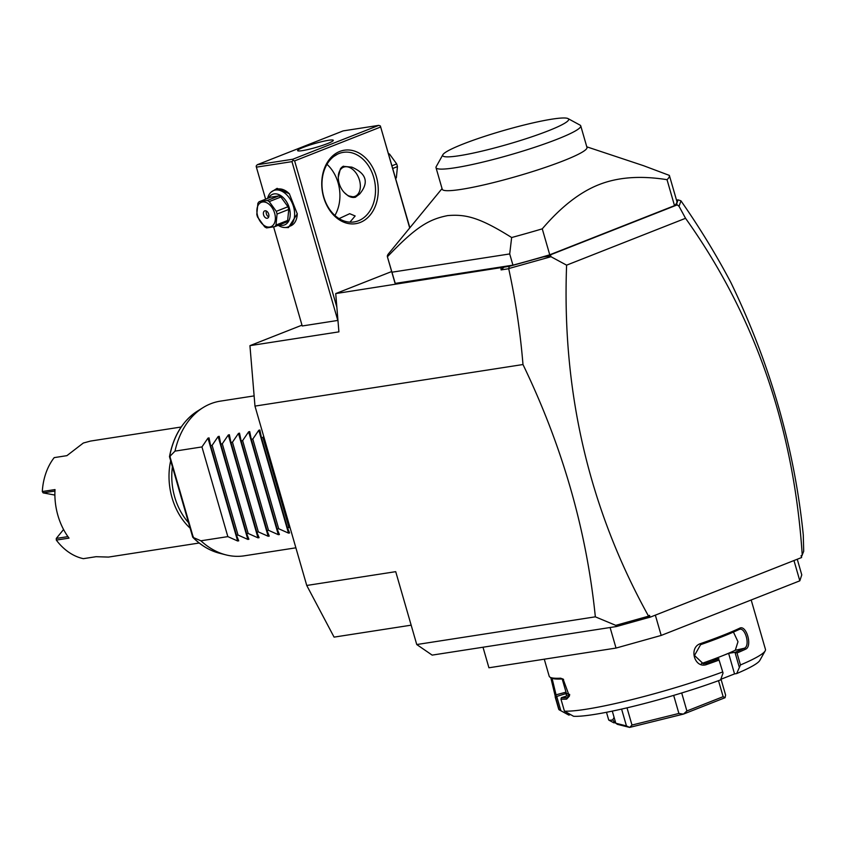 <?xml version="1.0" encoding="UTF-8"?>
<svg xmlns="http://www.w3.org/2000/svg" width="846" height="846" viewBox="0 0 846 846"><rect width="100%" height="100%" fill="white"/><g stroke="black" fill="none" stroke-linecap="round" stroke-linejoin="round"><path stroke-width="1.27" d="M411.156 625.173L334.075 637.123L306.749 585.464L254.974 406.101L249.94 345.654L301.99 325.16M650.077 617.22L645.096 618.521L648.184 617.273L648.364 615.825L649.538 615.359L650.077 617.22L801.617 557.525L801.077 555.663L802.251 555.198C793.865 427.854 754.96 315.558 685.546 218.3L679.031 206.287L680.967 200.862C699.579 227.521 716.234 254.773 730.923 282.617C770.378 364.404 794.5 448.496 803.277 534.915L803.7 551.317L801.405 556.805M645.096 618.521L616.523 626.516L432.158 655.111L416.75 644.536L395.717 571.663L306.749 585.464M416.75 644.536L595.341 616.829L615.751 625.353L616.523 626.516M249.94 345.654L338.908 331.865L335.725 293.583L509.26 266.331L508.71 268.721C515.542 300.013 520.301 331.949 522.987 364.531L254.974 406.101M522.987 364.531C562.442 446.318 586.564 530.41 595.341 616.829M797.26 559.238L801.775 574.889L799.819 580.821L661.191 635.431L616.025 648.068L610.093 627.51M482.992 647.222L488.925 667.78L616.025 648.068M655.343 615.148L661.191 635.431M793.971 560.538L799.819 580.821M544.274 659.193L549.191 676.208A107.611 11.833 -16.1 0 0 550.186 677.286A107.611 11.833 -16.1 0 0 560.612 678.196L563.119 679.084L569.358 696.173L566.651 699.124A107.611 11.833 163.9 0 1 560.972 699.177L564.43 711.126L573.556 716.276A99.786 10.966 163.9 0 0 720.581 679.909L723.044 673.014L719.068 660.06A107.611 11.833 163.9 0 1 706.844 664.448C694.555 669.281 688.189 647.179 700.805 643.52A107.611 11.833 -16.1 0 0 722.484 635.526A107.611 11.833 -16.1 0 0 739.563 628.25L738.939 629.572A106.437 11.696 163.9 0 1 700.604 644.673L700.805 643.52M570.447 714.584L568.829 715.092L559.153 709.805A107.611 11.833 163.9 0 1 558.677 709.096L555.23 697.136A107.611 11.833 163.9 0 1 555.251 696.269L550.788 677.614M559.153 709.805L555.706 697.844A107.611 11.833 163.9 0 1 555.23 697.136M722.516 672.02A107.611 11.833 163.9 0 1 564.43 711.126M723.044 673.014L719.068 660.06M733.429 632.057L737.987 641.712L735.28 650.267A95.873 10.543 163.9 0 1 720.57 656.517L712.533 659.679L718.91 658.696A106.437 11.696 163.9 0 1 705.998 663.359L703.364 663.793L694.471 655.47L700.604 644.673M720.792 679.317L734.54 673.902L728.618 653.345L720.57 656.517A95.873 10.543 163.9 0 1 702.085 663.349L701.408 663.55M706.844 664.448L705.998 663.359L702.085 663.349M739.563 628.25C746.341 624.274 752.718 646.376 745.612 649.178A107.611 11.833 163.9 0 1 737.003 652.996L740.462 664.956L736.665 673.575L734.54 673.902M751.185 599.983L765.461 649.411A107.611 11.833 163.9 0 1 765.186 650.849A107.611 11.833 163.9 0 1 740.462 664.956M745.612 649.178L744.332 648.248A106.437 11.696 163.9 0 1 735.163 652.308L737.003 652.996M728.618 653.345L735.163 652.308M734.994 652.361L739.129 666.68M765.186 650.849L759.845 660.388A99.786 10.966 163.9 0 1 736.665 673.575M566.672 696.025L565.963 693.583L569.665 694.513M565.963 693.583L556.605 696.48A106.437 11.696 163.9 0 1 556.055 694.83L552.057 678.27M569.675 694.429A95.873 10.543 163.9 0 1 568.332 694.175A95.873 10.543 163.9 0 1 566.186 692.758L562.209 678.978M560.877 710.777L556.742 696.459M556.605 696.48L555.706 697.844M555.251 696.269L556.055 694.83L566.006 692.144M550.186 677.286L551.624 678.069A106.437 11.696 -16.1 0 0 561.934 678.978L563.605 679.454M560.612 678.196L561.934 678.978M566.651 699.124L567.328 697.654A106.437 11.696 163.9 0 1 561.384 697.686L560.972 699.177M569.506 695.592L567.328 697.654L568.343 697.294M569.591 695.116L561.384 697.686M673.68 695.391L678.894 713.453L683.388 714.109L629.699 727.391A58.691 6.451 163.9 0 1 629.604 727.401L617.4 724.345L615.793 723.235L612.293 711.116M718.518 680.67L723.14 696.681L725.033 697.717L683.536 714.066A58.691 6.451 163.9 0 1 683.388 714.109M683.536 714.066L686.889 710.968L681.696 692.969M723.14 696.681L686.889 710.968M725.033 697.717A58.691 6.451 -16.1 0 0 725.075 697.686L725.604 695.052L721.035 679.222M621.599 709.096L626.452 725.921L615.793 723.235M626.452 725.921L629.604 727.401M629.699 727.391L631.983 725.054L627.013 707.848M678.894 713.453L631.983 725.054M735.28 650.267L744.332 648.248C750.688 645.858 744.956 625.955 738.939 629.572L739.605 629.339M648.004 616.332L615.751 625.353M649.538 615.359L648.184 617.273M685.546 218.3L566.609 265.158C561.786 391.656 589.028 508.552 648.364 615.825M566.609 265.158L550.989 256.729L508.89 268.51M504.026 267.146L501.107 269.906L508.71 268.721M500.948 267.96L501.107 269.906M273.618 226.887L302.223 325.974L337.956 320.412M335.725 293.583L391.666 271.545M509.26 266.331L549.53 255.185L677.276 204.869L676.589 204.214L678.027 199.857L680.861 200.766M678.027 199.857L676.493 200.09M586.796 146.823L643.489 165.679L669.366 175.397A146.739 16.127 163.9 0 1 669.366 175.408A146.739 16.127 163.9 0 1 667.029 179.69L674.516 205.652L549.752 254.805A146.739 16.127 -16.1 0 1 512.94 265.147L395.241 283.399A146.739 16.127 -16.1 0 1 394.892 282.744L387.405 256.793L395.241 283.399M674.516 205.652A146.739 16.127 -16.1 0 0 676.863 201.359L669.366 175.408M542.508 257.036L550.82 255.915L550.989 256.729M550.82 255.915L549.53 255.185M679.031 206.287L677.276 204.869M667.029 179.69C640.697 175.471 618.014 177.121 598.979 184.64C579.922 192.127 561.014 206.858 542.265 228.843L549.752 254.805M442.046 188.605L388.462 253.832A146.739 16.127 -16.1 0 0 387.405 256.793C416.169 226.527 429.197 219.262 447.682 215.593C465.755 214.08 479.523 217.359 511.65 237.525A146.739 16.127 -16.1 0 0 542.265 228.843M511.65 237.525L509.704 253.937L512.94 265.147M509.704 253.937L392.005 272.19M580.747 125.874L586.976 147.458A75.326 8.28 163.9 0 1 563.531 160.751A75.326 8.28 163.9 0 1 486.503 184.291A75.326 8.28 163.9 0 1 442.236 189.229L436.007 167.656A75.326 8.28 -16.1 0 0 479.502 162.887A75.326 8.28 -16.1 0 0 556.055 139.664A75.326 8.28 -16.1 0 0 580.747 125.874A75.326 8.28 -16.1 0 0 580.049 125.123L568.047 118.599A65.544 7.202 -16.1 0 0 526.878 124.33A65.544 7.202 -16.1 0 0 463.1 144.031A65.544 7.202 -16.1 0 0 442.87 154.723A65.544 7.202 -16.1 0 0 478.053 152.026A65.544 7.202 -16.1 0 0 548.261 130.823A65.544 7.202 -16.1 0 0 568.047 118.599M442.87 154.723L436.198 166.651A75.326 8.28 -16.1 0 0 436.007 167.656M378.765 125.367L343.18 130.887L257.226 164.748L292.822 159.228L378.765 125.367L380.362 125.938L409.866 227.775M380.362 125.938L409.707 227.976M380.573 127.037L294.63 160.899L336.856 307.204M360.248 222.445A37.171 28.013 -98.8 0 1 323.669 197.319A37.171 28.013 -98.8 0 1 339.764 151.445A37.171 28.013 -98.8 0 1 376.343 176.571A37.171 28.013 -98.8 0 1 360.248 222.445M294.63 160.899L293.033 160.338L291.965 161.639L337.808 320.454M291.965 161.639L256.38 167.159L265.623 199.18M271.143 192.084L277.107 188.351L289.353 193.776L297.263 213.848L288.433 227.585L285.102 227.521M256.38 167.159L256.169 166.059L257.226 164.748M327.529 143.577A18.591 2.041 163.9 0 1 308.526 149.393A18.591 2.041 163.9 0 1 297.602 150.609A18.591 2.041 163.9 0 1 303.386 147.331A18.591 2.041 163.9 0 1 322.389 141.525A18.591 2.041 163.9 0 1 333.313 140.299A18.591 2.041 163.9 0 1 327.529 143.577M292.822 159.228L293.033 160.338M337.343 154.268L333.832 156.457M339.024 153.507A35.215 26.543 -98.8 0 1 343.339 152.343A35.215 26.543 -98.8 0 1 374.418 180.166A35.215 26.543 -98.8 0 1 358.44 220.774A35.215 26.543 -98.8 0 1 354.136 221.938A35.215 26.543 -98.8 0 1 323.056 194.115A35.215 26.543 -98.8 0 1 339.024 153.507M339.077 218.606L349.705 213.689L355.151 215.963L349.937 222.149M334.91 215.466A35.215 26.543 81.2 0 0 326.979 164.336M343.487 166.186A16.634 10.776 -111.5 0 0 340.367 168.936L338.263 177.269A15.651 10.141 -111.5 0 0 344.29 192.571A15.651 10.141 -111.5 0 0 353.617 196.706A15.651 10.141 -111.5 0 0 359.476 180.177A15.651 10.141 -111.5 0 0 344.999 166.81A15.651 10.141 -111.5 0 0 338.263 177.269M344.29 192.571L348.129 195.817A16.634 10.776 -111.5 0 0 354.59 197.361A16.634 10.776 -111.5 0 0 355.701 197.097M340.367 168.936L343.095 166.324L351.873 167.148C366.561 173.589 369.152 182.546 359.635 194.03L355.288 197.277L348.129 195.817M267.579 198.408A19.564 12.679 68.5 0 1 273.66 190.53L276.293 189.493A19.564 12.679 68.5 0 1 278.07 189.007A19.564 12.679 68.5 0 1 289.544 193.988M273.66 190.53A19.564 12.679 68.5 0 1 275.436 190.043A19.564 12.679 68.5 0 1 293.118 205.419A19.564 12.679 68.5 0 1 288 226.94A19.564 12.679 68.5 0 1 286.223 227.415A19.564 12.679 68.5 0 1 278.175 225.311M297.263 213.573A19.564 12.679 68.5 0 1 290.633 225.903L288 226.94M268.594 198.006A16.434 10.649 68.5 0 1 274.083 193.914A16.434 10.649 68.5 0 1 289.29 207.947A16.434 10.649 68.5 0 1 283.135 225.3A16.434 10.649 68.5 0 1 279.191 224.909M274.781 226.654L286.456 222.054A15.069 9.761 -111.5 0 0 287.661 220.457L275.986 225.057A15.069 9.761 -111.5 0 1 274.781 226.654L266.627 227.912A15.069 9.761 -111.5 0 1 264.65 226.813L257.575 217.062A15.069 9.761 -111.5 0 1 257.142 215.719A15.069 9.761 -111.5 0 1 256.803 214.366L257.882 203.357A15.069 9.761 -111.5 0 1 259.077 201.76L267.23 200.491L278.916 195.891A15.069 9.761 68.5 0 1 280.893 197.002L287.968 206.741A15.069 9.761 68.5 0 1 288.74 209.448L287.661 220.457M259.077 201.76L270.752 197.16L278.916 195.891M280.893 197.002L269.218 201.602A15.069 9.761 -111.5 0 0 267.23 200.491M287.968 206.741L276.282 211.341L269.218 201.602M288.74 209.448L277.065 214.049A15.069 9.761 -111.5 0 0 276.716 212.684A15.069 9.761 -111.5 0 0 276.282 211.341M257.618 215.846A13.113 8.492 -111.5 0 0 269.747 227.035A13.113 8.492 -111.5 0 0 274.643 213.203A13.113 8.492 -111.5 0 0 262.514 202.004A13.113 8.492 -111.5 0 0 257.618 215.846M277.065 214.049L275.986 225.057M265.052 210.781A3.913 2.538 -111.5 0 0 264.703 210.876A3.913 2.538 -111.5 0 0 263.677 215.18A3.913 2.538 -111.5 0 0 267.209 218.257A3.913 2.538 -111.5 0 0 267.569 218.162A3.913 2.538 -111.5 0 0 268.594 213.858A3.913 2.538 -111.5 0 0 265.052 210.781M266.363 211.024A3.913 2.538 -111.5 0 0 268.679 216.925M395.494 177.977L396.372 177.628A15.069 9.761 68.5 0 1 395.685 178.643M392.745 168.47L397.451 166.62L396.372 177.628M391.973 165.774L396.679 163.923A15.069 9.761 68.5 0 1 397.112 165.266A15.069 9.761 68.5 0 1 397.451 166.62M388.409 153.454A15.069 9.761 68.5 0 1 389.604 154.173L396.679 163.923M388.726 154.522L389.604 154.173M606.487 712.29L608.708 719.978A13.695 1.502 -16.1 0 0 608.834 720.115A13.695 1.502 -16.1 0 0 609.543 720.242A13.695 1.502 -16.1 0 0 612.726 719.904L614.989 722.78A9.782 1.079 163.9 0 1 613.636 722.727L608.834 720.115M615.602 722.569L614.989 722.78M614.101 717.355L612.726 719.904M290.104 527.798L287.333 527.386L289.575 532.938L288.497 533.107L278.683 528.729L277.16 528.972L279.402 534.524L278.323 534.683L268.51 530.305L266.998 530.548L269.24 536.1L268.161 536.258L258.347 531.891L256.824 532.123L259.066 537.675L257.988 537.845L248.174 533.466L246.662 533.699L248.904 539.251L247.825 539.42L238.012 535.042L236.489 535.275L238.731 540.827L237.652 540.996L227.838 536.618L201.951 446.931L175.016 451.119A78.255 58.977 -98.8 0 1 202.998 407.656A78.255 58.977 -98.8 0 1 210.749 403.743A78.255 58.977 -98.8 0 1 220.32 401.141L254.128 395.896M169.486 456.65C173.472 435.923 182.768 420.769 197.351 411.188A75.506 56.894 81.2 0 0 169.665 456.576L175.016 451.119M295.878 547.817L244.314 555.811A78.255 58.977 -98.8 0 1 225.829 554.849A78.255 58.977 -98.8 0 1 200.904 540.795L192.983 537.369A75.506 56.894 81.2 0 0 219.378 553.199L225.829 554.849M193.216 536.427L192.983 537.369L193.216 536.427M169.665 456.576L170.215 456.755L169.665 456.576M172.404 466.77A56.735 42.755 81.2 0 0 188.552 522.712M170.67 460.784A58.691 44.235 81.2 0 0 190.117 528.158M181.192 427.008L90.501 441.073L83.32 443.029L66.908 455.656L54.197 457.623A58.691 44.235 81.2 0 0 42.3 491.537L55.011 489.57A58.691 44.235 81.2 0 0 69.023 538.13L56.312 540.097A58.691 44.235 81.2 0 0 83.363 558.667L96.063 556.7L108.5 557.08L199.191 543.016M54.937 491.05L43.135 492.88L42.3 491.537M56.312 540.097L56.291 538.426L67.934 536.628M54.884 495.079L43.135 492.88M56.291 538.426L63.566 529.511M227.838 536.618L200.904 540.795M201.951 446.931L207.968 438.133L209.025 437.89M247.825 539.42L218.131 436.557L212.124 445.356L210.601 445.599L209.047 437.964M218.131 436.557L219.199 436.314M257.988 537.845L228.304 434.981L222.287 443.78L220.774 444.013L219.209 436.388M228.304 434.981L229.361 434.738M268.161 536.258L238.466 433.406L232.46 442.204L230.937 442.437L229.382 434.812M238.466 433.406L239.534 433.163M278.323 534.683L248.639 431.82L242.622 440.629L241.11 440.861L239.545 433.237M248.639 431.82L249.697 431.587M288.497 533.107L258.802 430.244L252.795 439.053L251.273 439.286L249.718 431.661M258.802 430.244L259.87 430.011M263.688 436.282L262.958 437.477L261.446 437.71L259.881 430.075M210.601 445.599L236.489 535.275M212.124 445.356L238.012 535.042M220.774 444.013L246.662 533.699M222.287 443.78L248.174 533.466M230.937 442.437L256.824 532.123M232.46 442.204L258.347 531.891M241.11 440.861L266.998 530.548M242.622 440.629L268.51 530.305M251.273 439.286L277.16 528.972M252.795 439.053L278.683 528.729M261.446 437.71L287.333 527.386M262.958 437.477L288.846 527.153M193.3 537.474L169.898 456.406M237.652 540.996L207.968 438.133M197.351 411.188L202.998 407.656M192.782 537.284C200.777 545.342 209.649 550.651 219.378 553.199M192.729 537.21L169.486 456.66"/></g></svg>

